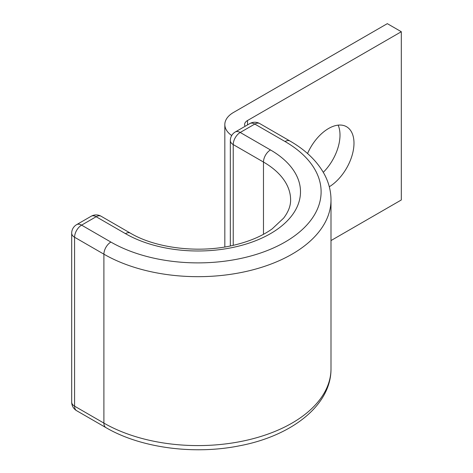 <?xml version="1.0" encoding="UTF-8"?>
<svg xmlns="http://www.w3.org/2000/svg" width="473" height="473" viewBox="0 0 473 473"><rect width="100%" height="100%" fill="white"/><g stroke="black" fill="none" stroke-linecap="round" stroke-linejoin="round"><path stroke-width="0.71" d="M329.297 186.758A35.936 20.747 120 0 0 352.19 155.055A35.936 20.747 120 0 0 346.543 126.723A35.936 20.747 120 0 0 328.575 128.502A35.936 20.747 120 0 0 307.545 153.518M338.136 125.138A35.936 20.747 -60 0 1 323.284 172.32M231.699 135.526A29.675 17.129 0 0 1 224.829 124.565A29.675 17.129 0 0 1 233.52 112.45L387.322 23.65L401.311 31.726L247.509 120.526A9.892 5.711 0 0 0 244.612 124.565A9.892 5.711 0 0 0 245.085 126.315M401.311 31.726L401.311 199.973L330.999 240.568M247.509 120.526L247.509 124.919M263.479 234.306L263.479 162.05A92.643 53.484 0 0 1 290.611 199.866C290.712 205.779 288.388 211.863 283.64 218.118L272.194 228.867C262.344 235.944 249.803 241.331 234.578 245.02C199.801 253.64 155.948 248.414 130.412 233.159A9.892 5.711 -60 0 0 125.463 233.65A102.535 59.196 0 0 0 270.467 233.65A102.535 59.196 0 0 0 270.467 149.935A9.892 5.711 120 0 0 263.479 162.05L233.23 144.584L233.23 245.327M270.467 149.935L240.219 132.47A9.892 5.711 120 0 0 233.23 144.584A9.892 5.711 180 0 1 230.333 140.546A9.892 9.892 0 0 1 235.276 131.979A9.892 5.711 -120 0 1 240.219 132.47L254.793 124.056A9.892 5.711 -120 0 0 249.845 123.565L235.276 131.979M259.736 123.565A9.892 5.711 120 0 0 254.793 124.056L285.042 141.522A9.892 5.711 120 0 1 289.984 141.031L259.736 123.565A9.892 9.892 0 0 0 249.845 123.565M130.412 233.159L101.092 216.238A9.892 9.892 0 0 0 91.206 216.238L76.632 224.645A9.892 9.892 0 0 0 71.689 233.213A9.892 5.711 180 0 0 74.586 237.251L103.9 254.178A9.892 5.711 -60 0 1 110.895 242.064L81.581 225.136A9.892 5.711 120 0 0 74.586 237.251L74.586 406.171L103.9 423.099A133.031 76.803 0 0 0 248.875 439.742A133.031 76.803 0 0 0 330.999 368.786C331.283 405.331 291.528 436.059 239.326 445.838C193.735 454.991 140.451 447.89 105.946 427.622A9.892 5.711 -60 0 1 103.9 423.099L103.9 254.178A133.031 76.803 0 0 0 248.875 270.828A133.031 76.803 0 0 0 330.999 199.866C330.952 190.649 328.575 181.803 323.857 173.325C316.632 160.643 305.345 149.876 289.984 141.031M110.895 242.064A123.14 71.092 0 0 0 285.042 242.064A123.14 71.092 0 0 0 285.042 141.522M71.689 233.213L71.689 402.133A9.892 5.711 180 0 0 74.586 406.171A9.892 5.711 120 0 0 76.632 410.7L105.946 427.622M101.092 216.238A9.892 5.711 120 0 0 96.149 216.729L81.581 225.136A9.892 5.711 60 0 0 76.632 224.645M125.463 233.65L96.149 216.729A9.892 5.711 60 0 0 91.206 216.238M224.829 124.565L224.829 246.977M330.999 368.786L330.999 199.866M230.333 245.954L230.333 140.546M71.689 402.133A9.892 9.892 0 0 0 76.632 410.7"/></g></svg>
